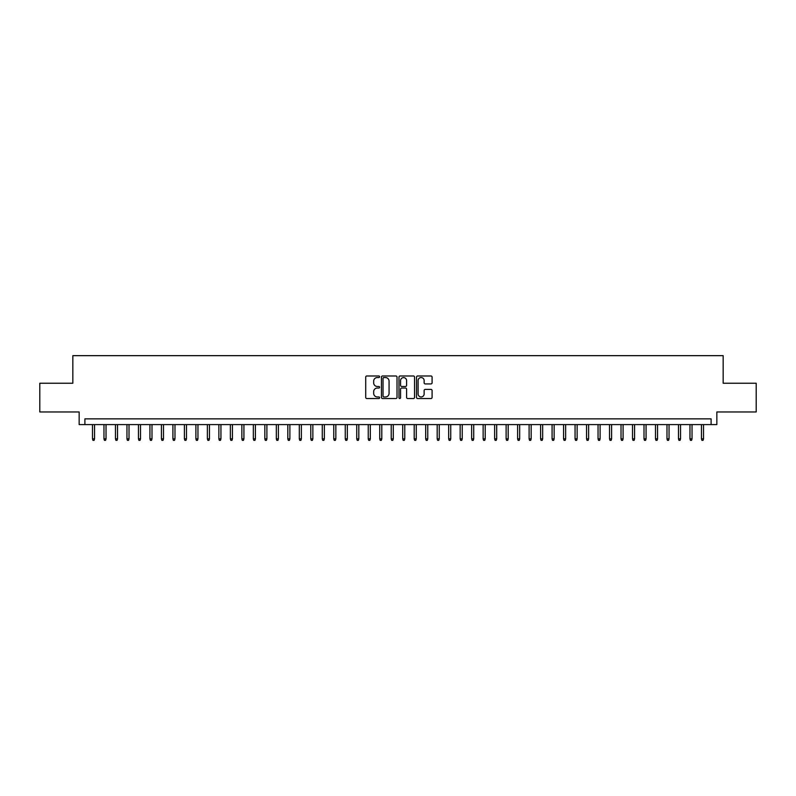<?xml version="1.0" encoding="UTF-8"?>
<svg xmlns="http://www.w3.org/2000/svg" width="796" height="796" viewBox="0 0 796 796"><rect width="100%" height="100%" fill="white"/><g stroke="black" fill="none" stroke-linecap="round" stroke-linejoin="round"><path stroke-width="1.19" d="M379.612 376.767A0.786 0.786 0 0 0 378.826 375.981L366.847 375.981A1.124 1.124 0 0 0 365.712 377.105L365.712 397.403A1.124 1.124 0 0 0 366.847 398.537L378.826 398.537A0.786 0.786 0 0 0 379.612 397.741A0.786 0.786 0 0 0 378.826 396.955L377.274 396.955A3.612 3.612 0 0 1 373.672 393.343L373.672 391.652A3.612 3.612 0 0 1 377.274 388.05L378.826 388.05A0.786 0.786 0 0 0 379.612 387.254A0.786 0.786 0 0 0 378.826 386.468L377.274 386.468A3.612 3.612 0 0 1 373.672 382.856L373.672 381.165A3.612 3.612 0 0 1 377.274 377.553L378.826 377.553A0.786 0.786 0 0 0 379.612 376.767M430.964 383.931A1.124 1.124 0 0 0 432.089 382.806L432.089 377.105A1.124 1.124 0 0 0 430.964 375.981L417.651 375.981A1.124 1.124 0 0 0 416.527 377.105L416.527 397.403A1.124 1.124 0 0 0 417.651 398.537L430.964 398.537A1.124 1.124 0 0 0 432.089 397.403L432.089 390.528A1.124 1.124 0 0 0 430.964 389.403L425.263 389.403A1.124 1.124 0 0 0 424.139 390.528L424.139 393.94A3.015 3.015 0 0 1 421.124 396.955A3.015 3.015 0 0 1 418.099 393.94L418.099 380.578A3.015 3.015 0 0 1 421.124 377.553A3.015 3.015 0 0 1 424.139 380.578L424.139 382.806A1.124 1.124 0 0 0 425.263 383.931L430.964 383.931M711.107 424.596L716.848 424.596L716.848 411.96L756.2 411.96L756.2 383.234L723.166 383.234L723.166 355.663L72.834 355.663L72.834 383.234L39.8 383.234L39.8 411.96L79.152 411.96L79.152 424.596L711.107 424.596L711.107 418.855L84.893 418.855L84.893 424.596M397.015 377.105A1.124 1.124 0 0 0 395.881 375.981L382.577 375.981A1.124 1.124 0 0 0 381.453 377.105L381.453 397.403A1.124 1.124 0 0 0 382.577 398.537L395.881 398.537A1.124 1.124 0 0 0 397.015 397.403L397.015 377.105M400.119 375.981L413.423 375.981A1.124 1.124 0 0 1 414.547 377.105L414.547 397.403A1.124 1.124 0 0 1 413.423 398.537L407.731 398.537A1.124 1.124 0 0 1 406.597 397.403L406.597 389.174A1.124 1.124 0 0 0 405.472 388.05L401.691 388.05A1.124 1.124 0 0 0 400.567 389.174L400.567 397.741A0.786 0.786 0 0 1 399.781 398.537A0.786 0.786 0 0 1 398.985 397.741L398.985 377.105A1.124 1.124 0 0 1 400.119 375.981M383.821 377.553A0.786 0.786 0 0 0 383.025 378.349L383.025 396.169A0.786 0.786 0 0 0 383.821 396.955L385.453 396.955A3.612 3.612 0 0 0 389.065 393.343L389.065 381.165A3.612 3.612 0 0 0 385.453 377.553L383.821 377.553M406.597 380.627A3.015 3.015 0 0 0 403.582 377.612A3.015 3.015 0 0 0 400.567 380.627L400.567 385.344A1.124 1.124 0 0 0 401.691 386.468L405.472 386.468A1.124 1.124 0 0 0 406.597 385.344L406.597 380.627M94.545 438.845L94.087 440.337L92.943 440.337L92.485 438.845L94.545 438.845L94.545 424.596M92.485 438.845L92.485 424.596M106.037 438.845L105.579 440.337L104.435 440.337L103.968 438.845L106.037 438.845L106.037 424.596M103.968 438.845L103.968 424.596M117.529 438.845L117.072 440.337L115.918 440.337L115.46 438.845L117.529 438.845L117.529 424.596M115.46 438.845L115.46 424.596M129.022 438.845L128.564 440.337L127.41 440.337L126.952 438.845L129.022 438.845L129.022 424.596M126.952 438.845L126.952 424.596M140.514 438.845L140.046 440.337L138.902 440.337L138.444 438.845L140.514 438.845L140.514 424.596M138.444 438.845L138.444 424.596M151.996 438.845L151.538 440.337L150.394 440.337L149.927 438.845L151.996 438.845L151.996 424.596M149.927 438.845L149.927 424.596M163.488 438.845L163.031 440.337L161.877 440.337L161.419 438.845L163.488 438.845L163.488 424.596M161.419 438.845L161.419 424.596M174.981 438.845L174.523 440.337L173.369 440.337L172.911 438.845L174.981 438.845L174.981 424.596M172.911 438.845L172.911 424.596M186.473 438.845L186.005 440.337L184.861 440.337L184.403 438.845L186.473 438.845L186.473 424.596M184.403 438.845L184.403 424.596M197.955 438.845L197.498 440.337L196.353 440.337L195.896 438.845L197.955 438.845L197.955 424.596M195.896 438.845L195.896 424.596M209.447 438.845L208.99 440.337L207.846 440.337L207.378 438.845L209.447 438.845L209.447 424.596M207.378 438.845L207.378 424.596M220.94 438.845L220.482 440.337L219.328 440.337L218.87 438.845L220.94 438.845L220.94 424.596M218.87 438.845L218.87 424.596M232.432 438.845L231.974 440.337L230.82 440.337L230.362 438.845L232.432 438.845L232.432 424.596M230.362 438.845L230.362 424.596M243.924 438.845L243.457 440.337L242.312 440.337L241.855 438.845L243.924 438.845L243.924 424.596M241.855 438.845L241.855 424.596M255.407 438.845L254.949 440.337L253.805 440.337L253.337 438.845L255.407 438.845L255.407 424.596M253.337 438.845L253.337 424.596M266.899 438.845L266.441 440.337L265.287 440.337L264.829 438.845L266.899 438.845L266.899 424.596M264.829 438.845L264.829 424.596M278.391 438.845L277.933 440.337L276.779 440.337L276.321 438.845L278.391 438.845L278.391 424.596M276.321 438.845L276.321 424.596M289.883 438.845L289.416 440.337L288.271 440.337L287.814 438.845L289.883 438.845L289.883 424.596M287.814 438.845L287.814 424.596M301.366 438.845L300.908 440.337L299.764 440.337L299.306 438.845L301.366 438.845L301.366 424.596M299.306 438.845L299.306 424.596M312.858 438.845L312.4 440.337L311.246 440.337L310.788 438.845L312.858 438.845L312.858 424.596M310.788 438.845L310.788 424.596M324.35 438.845L323.892 440.337L322.738 440.337L322.28 438.845L324.35 438.845L324.35 424.596M322.28 438.845L322.28 424.596M335.842 438.845L335.375 440.337L334.23 440.337L333.773 438.845L335.842 438.845L335.842 424.596M333.773 438.845L333.773 424.596M347.325 438.845L346.867 440.337L345.723 440.337L345.265 438.845L347.325 438.845L347.325 424.596M345.265 438.845L345.265 424.596M358.817 438.845L358.359 440.337L357.215 440.337L356.747 438.845L358.817 438.845L358.817 424.596M356.747 438.845L356.747 424.596M370.309 438.845L369.851 440.337L368.697 440.337L368.24 438.845L370.309 438.845L370.309 424.596M368.24 438.845L368.24 424.596M381.801 438.845L381.344 440.337L380.19 440.337L379.732 438.845L381.801 438.845L381.801 424.596M379.732 438.845L379.732 424.596M393.294 438.845L392.826 440.337L391.682 440.337L391.224 438.845L393.294 438.845L393.294 424.596M391.224 438.845L391.224 424.596M404.776 438.845L404.318 440.337L403.174 440.337L402.706 438.845L404.776 438.845L404.776 424.596M402.706 438.845L402.706 424.596M416.268 438.845L415.81 440.337L414.656 440.337L414.199 438.845L416.268 438.845L416.268 424.596M414.199 438.845L414.199 424.596M427.76 438.845L427.303 440.337L426.149 440.337L425.691 438.845L427.76 438.845L427.76 424.596M425.691 438.845L425.691 424.596M439.253 438.845L438.785 440.337L437.641 440.337L437.183 438.845L439.253 438.845L439.253 424.596M437.183 438.845L437.183 424.596M450.735 438.845L450.277 440.337L449.133 440.337L448.675 438.845L450.735 438.845L450.735 424.596M448.675 438.845L448.675 424.596M462.227 438.845L461.77 440.337L460.625 440.337L460.158 438.845L462.227 438.845L462.227 424.596M460.158 438.845L460.158 424.596M473.72 438.845L473.262 440.337L472.108 440.337L471.65 438.845L473.72 438.845L473.72 424.596M471.65 438.845L471.65 424.596M485.212 438.845L484.754 440.337L483.6 440.337L483.142 438.845L485.212 438.845L485.212 424.596M483.142 438.845L483.142 424.596M496.694 438.845L496.236 440.337L495.092 440.337L494.634 438.845L496.694 438.845L496.694 424.596M494.634 438.845L494.634 424.596M508.186 438.845L507.729 440.337L506.584 440.337L506.117 438.845L508.186 438.845L508.186 424.596M506.117 438.845L506.117 424.596M519.679 438.845L519.221 440.337L518.067 440.337L517.609 438.845L519.679 438.845L519.679 424.596M517.609 438.845L517.609 424.596M531.171 438.845L530.713 440.337L529.559 440.337L529.101 438.845L531.171 438.845L531.171 424.596M529.101 438.845L529.101 424.596M542.663 438.845L542.195 440.337L541.051 440.337L540.593 438.845L542.663 438.845L542.663 424.596M540.593 438.845L540.593 424.596M554.145 438.845L553.688 440.337L552.543 440.337L552.076 438.845L554.145 438.845L554.145 424.596M552.076 438.845L552.076 424.596M565.638 438.845L565.18 440.337L564.026 440.337L563.568 438.845L565.638 438.845L565.638 424.596M563.568 438.845L563.568 424.596M577.13 438.845L576.672 440.337L575.518 440.337L575.06 438.845L577.13 438.845L577.13 424.596M575.06 438.845L575.06 424.596M588.622 438.845L588.154 440.337L587.01 440.337L586.553 438.845L588.622 438.845L588.622 424.596M586.553 438.845L586.553 424.596M600.104 438.845L599.647 440.337L598.502 440.337L598.045 438.845L600.104 438.845L600.104 424.596M598.045 438.845L598.045 424.596M611.597 438.845L611.139 440.337L609.995 440.337L609.527 438.845L611.597 438.845L611.597 424.596M609.527 438.845L609.527 424.596M623.089 438.845L622.631 440.337L621.477 440.337L621.019 438.845L623.089 438.845L623.089 424.596M621.019 438.845L621.019 424.596M634.581 438.845L634.123 440.337L632.969 440.337L632.512 438.845L634.581 438.845L634.581 424.596M632.512 438.845L632.512 424.596M646.073 438.845L645.606 440.337L644.462 440.337L644.004 438.845L646.073 438.845L646.073 424.596M644.004 438.845L644.004 424.596M657.556 438.845L657.098 440.337L655.954 440.337L655.486 438.845L657.556 438.845L657.556 424.596M655.486 438.845L655.486 424.596M669.048 438.845L668.59 440.337L667.436 440.337L666.978 438.845L669.048 438.845L669.048 424.596M666.978 438.845L666.978 424.596M680.54 438.845L680.082 440.337L678.928 440.337L678.471 438.845L680.54 438.845L680.54 424.596M678.471 438.845L678.471 424.596M692.032 438.845L691.565 440.337L690.421 440.337L689.963 438.845L692.032 438.845L692.032 424.596M689.963 438.845L689.963 424.596M703.515 438.845L703.057 440.337L701.913 440.337L701.455 438.845L703.515 438.845L703.515 424.596M701.455 438.845L701.455 424.596"/></g></svg>
